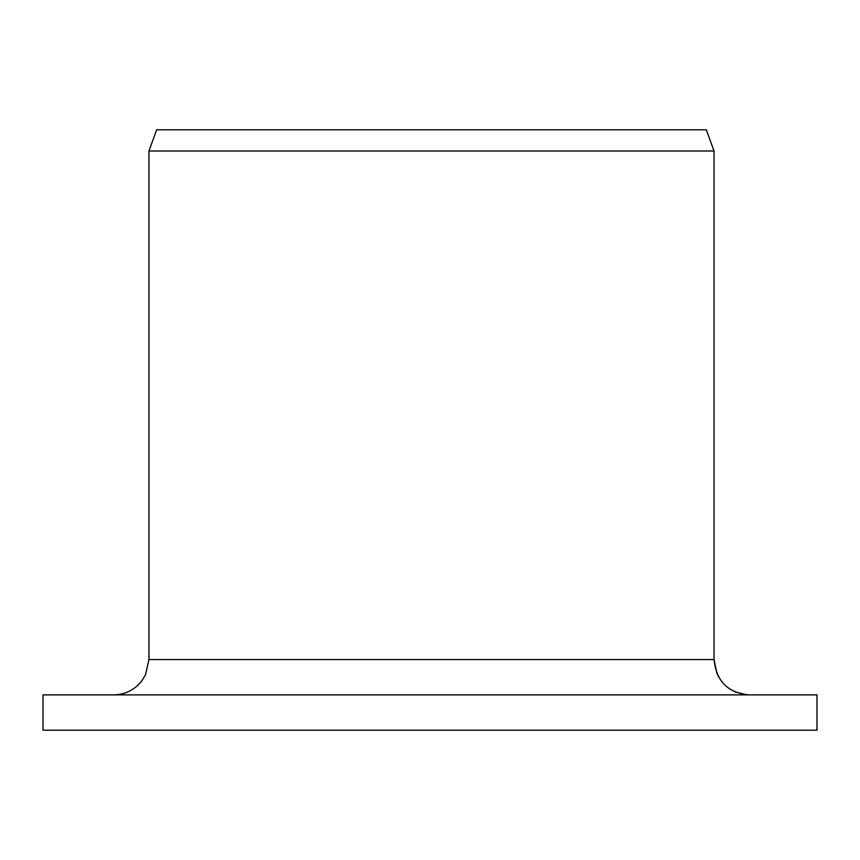 <?xml version="1.0" encoding="UTF-8"?>
<svg xmlns="http://www.w3.org/2000/svg" width="860" height="860" viewBox="0 0 860 860"><rect width="100%" height="100%" fill="white"/><g stroke="black" fill="none" stroke-linecap="round" stroke-linejoin="round"><path stroke-width="1.29" d="M748.931 694.88C727.936 692.956 716.305 681.184 714.026 659.566L716.993 673.745M717.971 675.788L718.616 676.981M735.16 691.977L746.899 694.816M817 730.194L43 730.194L43 694.88L817 694.88L817 730.194M714.026 150.995L148.952 150.995L148.952 659.566L714.026 659.566L714.026 150.995L706.318 129.806L156.66 129.806L148.952 150.995M148.952 659.566L145.469 674.853L141.373 681.432C134.181 690.15 124.936 694.633 113.638 694.88"/></g></svg>
